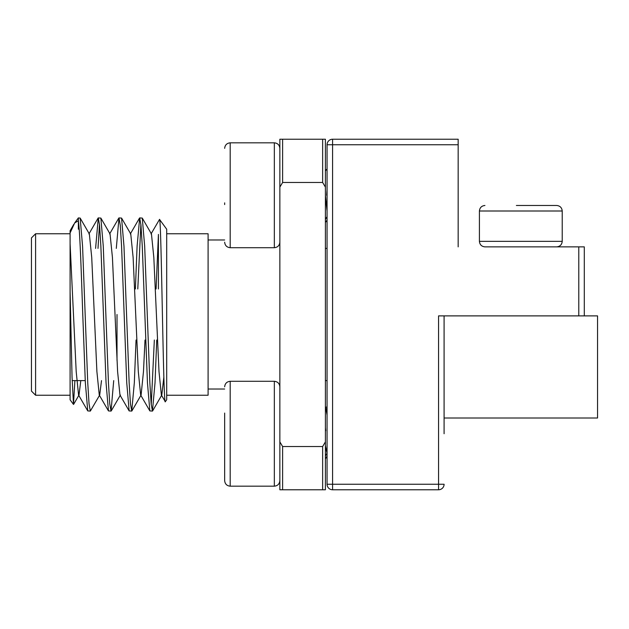 <?xml version="1.0" encoding="UTF-8"?>
<svg xmlns="http://www.w3.org/2000/svg" width="629" height="629" viewBox="0 0 629 629"><rect width="100%" height="100%" fill="white"/><g stroke="black" fill="none" stroke-linecap="round" stroke-linejoin="round"><path stroke-width="0.94" d="M444.09 433.735L444.09 315.884L444.09 418.002L597.55 418.002L597.55 315.884L584.302 315.884L584.302 246.875L484.935 246.875C481.61 246.529 479.762 244.689 479.416 241.355L562.224 241.355L562.224 210.998C561.87 207.664 560.03 205.825 556.696 205.479L516.378 205.479M490.188 246.875L490.895 246.875M224.655 413.064L224.655 480.658C225.009 483.992 226.849 485.832 230.183 486.178L274.338 486.178C277.672 485.832 279.512 483.992 279.858 480.658M327.056 407.105L325.68 407.105L327.056 415.061M230.183 486.178L230.183 381.292L274.338 381.292L274.338 486.178M325.405 445.717L327.056 453.446M224.655 455.05L224.655 416.885M224.655 202.86L224.655 204.582M327.056 189.526L326.679 195.265M325.405 170.891L327.056 168.879M325.405 195.501L327.056 211.061M327.056 220.119L325.916 221.895L325.405 220.708M325.916 221.895L325.405 221.895M325.405 427.657L325.696 430.739M117.018 360.37L117.018 314.5M31.45 237.904L31.45 391.096L35.594 395.232L35.594 233.768L31.45 237.904M74.898 380.608L73.483 404.416L72.052 377.274L70.094 291.573L70.094 232.942L74.662 222.973L78.366 220.74C79.875 230.528 81.283 271.335 82.761 314.5L85.347 382.794L87.753 410.918L90.332 411.083L89.043 403.732L87.745 382.794L82.572 246.206L80.166 218.082L78.366 217.917L78.366 229.2L78.782 224.301M156.078 288.97L158.422 234.413L158.422 288.97M147.265 314.5L144.678 246.206L142.272 218.082L139.685 217.917L140.975 225.268L142.272 246.206L147.445 382.794L149.851 410.918L152.438 411.083L151.141 403.732L149.851 382.794L147.265 314.5M140.888 224.301L137.782 288.97M135.384 288.97L137.098 246.206L139.685 217.917M126.563 314.5L123.976 246.206L121.57 218.082L118.983 217.917L120.281 225.268L121.57 246.206L126.743 382.794L129.157 410.918L131.736 411.083L130.447 403.732L129.149 382.794L126.563 314.5M116.294 248.392L118.983 217.917M105.861 314.5L103.274 246.206L100.868 218.082L98.281 217.917L99.579 225.268L100.868 246.206L106.049 382.794L108.455 410.918L111.034 411.083L109.745 403.732L108.447 382.794L105.861 314.5M99.484 224.301L97.998 248.392M95.592 248.392L98.281 217.917M156.739 340.03L155.025 382.794L152.438 411.083M151.235 404.699L154.341 340.03M136.045 340.03L134.323 382.794L131.736 411.083M113.723 380.608L111.034 411.083M101.513 380.608L99.704 395.043L90.332 411.083M70.094 291.573L70.094 399.785L73.483 404.416M165.309 401.679L166.693 399.785L166.693 229.215L159.522 219.419C161.37 215.039 163.296 408.897 165.309 401.679L161.37 395.043L159.003 371.59L153.822 257.41L151.455 233.957L142.272 218.082M166.693 395.232L208.097 395.232L208.097 233.768L166.693 233.768M80.811 380.608L79.002 395.043L78.57 395.043L76.195 371.59L70.094 243.682L70.094 230.717L73.75 224.388M151.023 233.957L159.522 219.419M163.847 377.117L161.802 395.043L152.619 410.918M145.008 340.03L143.475 371.59L141.1 395.043L131.917 410.918M149.851 410.918L140.668 395.043L138.301 371.59L133.12 257.41L130.753 233.957L121.57 218.082M129.157 410.918L119.966 395.043L117.599 371.59L112.426 257.41L110.051 233.957L100.868 218.082M108.455 410.918L99.264 395.043L96.897 371.59L91.724 257.41L89.349 233.957L80.166 218.082M444.09 484.251A5.519 5.519 0 0 1 438.57 489.771L332.576 489.771A5.519 5.519 0 0 1 327.056 484.251L444.09 484.251M438.57 489.771L438.57 315.884L584.302 315.884M458.164 139.229L458.164 144.749L332.576 144.749L332.576 139.229L458.164 139.229M458.164 246.875L458.164 144.749M332.576 489.771L332.576 144.749L327.056 144.749A5.519 5.519 0 0 1 332.576 139.229M327.056 144.749L327.056 484.251M282.618 446.527L322.646 446.527L322.646 489.771L282.618 489.771L282.618 446.527L279.858 441.888L279.858 489.771L282.618 489.771M322.646 489.771L325.405 489.771L325.405 139.229L322.646 139.229L322.646 182.473L325.405 187.112M322.646 446.527L325.405 441.888M322.646 139.229L282.618 139.229L282.618 182.473L322.646 182.473M282.618 139.229L279.858 139.229L279.858 187.112L282.618 182.473M279.858 187.112L279.858 441.888M562.224 210.998L479.416 210.998C479.762 207.664 481.61 205.825 484.935 205.479M274.338 247.708L230.183 247.708L230.183 142.822L274.338 142.822L274.338 247.708C277.672 247.354 279.512 245.514 279.858 242.189M578.782 315.884L578.782 246.875M562.224 241.355C561.87 244.689 560.03 246.529 556.696 246.875M479.416 241.355L479.416 210.998M274.338 381.292C277.672 381.646 279.512 383.486 279.858 386.811M230.183 381.292C226.849 381.646 225.009 383.486 224.655 386.811M325.405 456.009L326.978 453.312M274.338 142.822C277.672 143.168 279.512 145.008 279.858 148.342M230.183 142.822C226.849 143.168 225.009 145.008 224.655 148.342M325.405 219.466L327.056 216.628M230.183 247.708C226.849 247.354 225.009 245.514 224.655 242.189M325.405 458.989L327.056 456.143M326.317 408.803L325.405 410.375M85.245 380.608L72.146 380.608M70.094 233.768L35.594 233.768M327.056 248.392L325.405 248.392M224.655 239.979L208.097 239.979M70.094 395.232L35.594 395.232M74.662 222.973L78.366 217.917M73.593 404.392L79.002 395.043M120.406 395.043L111.215 410.918M130.321 233.957L139.504 218.082M109.619 233.957L118.802 218.082M88.917 233.957L98.1 218.082M78.57 395.043L87.753 410.918M327.056 380.608L325.405 380.608M224.655 389.021L208.097 389.021"/></g></svg>
